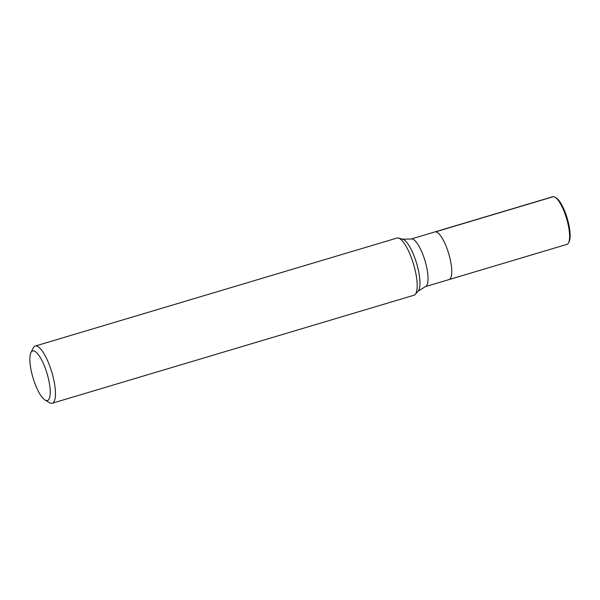 <?xml version="1.0" encoding="UTF-8"?>
<svg xmlns="http://www.w3.org/2000/svg" width="600" height="600" viewBox="0 0 600 600"><rect width="100%" height="100%" fill="white"/><g stroke="black" fill="none" stroke-linecap="round" stroke-linejoin="round"><path stroke-width="0.9" d="M448.38 279.645A24.855 7.058 -106.6 0 0 449.085 279.562A24.855 7.058 -106.6 0 0 448.732 253.702A24.855 7.058 -106.6 0 0 434.85 231.93L411.127 239.017A24.855 7.058 73.4 0 1 411.832 238.935A24.855 7.058 73.4 0 1 425.347 261.998A24.855 7.058 73.4 0 1 425.355 286.65L449.085 279.562A24.855 7.058 -106.6 0 0 448.732 253.702A24.855 7.058 -106.6 0 0 434.85 231.93L552.697 196.748M52.238 403.237L413.97 295.237A29.828 8.475 -106.6 0 0 415.23 294.397A29.828 8.475 -106.6 0 0 413.55 264.233A29.828 8.475 -106.6 0 0 398.415 238.08A29.828 8.475 -106.6 0 0 397.748 237.975A29.828 8.475 -106.6 0 0 396.9 238.072L35.175 346.072A29.828 8.475 73.4 0 1 36.023 345.975A29.828 8.475 73.4 0 1 52.238 373.657A29.828 8.475 73.4 0 1 52.238 403.237A29.828 8.475 73.4 0 1 51.39 403.335A29.828 8.475 73.4 0 1 49.448 402.675L45.03 400.028A25.852 7.342 -106.6 0 0 48.42 378.623A25.852 7.342 -106.6 0 0 33.39 350.888A25.852 7.342 -106.6 0 0 30.907 352.71A25.852 7.342 -106.6 0 0 33.015 377.835A25.852 7.342 -106.6 0 0 45.023 400.02M30.9 352.71L33.15 348.075A29.828 8.475 73.4 0 1 35.175 346.072M449.085 279.562L566.918 244.38A24.855 7.058 -106.6 0 0 568.605 242.715A24.855 7.058 -106.6 0 0 566.58 218.558A24.855 7.058 -106.6 0 0 555.03 197.22L556.125 197.88A23.865 6.78 73.4 0 1 567.217 218.362A23.865 6.78 73.4 0 1 569.168 241.56M555.03 197.22A24.855 7.058 -106.6 0 0 552.683 196.748M553.403 196.665L435.57 231.847M415.23 294.397L418.14 291.157A27.517 7.815 -106.6 0 0 416.595 263.325A27.517 7.815 -106.6 0 0 402.63 239.197L398.415 238.08M418.14 291.157L425.347 286.65M402.63 239.197L411.127 239.017M569.168 241.553L568.605 242.715"/></g></svg>
